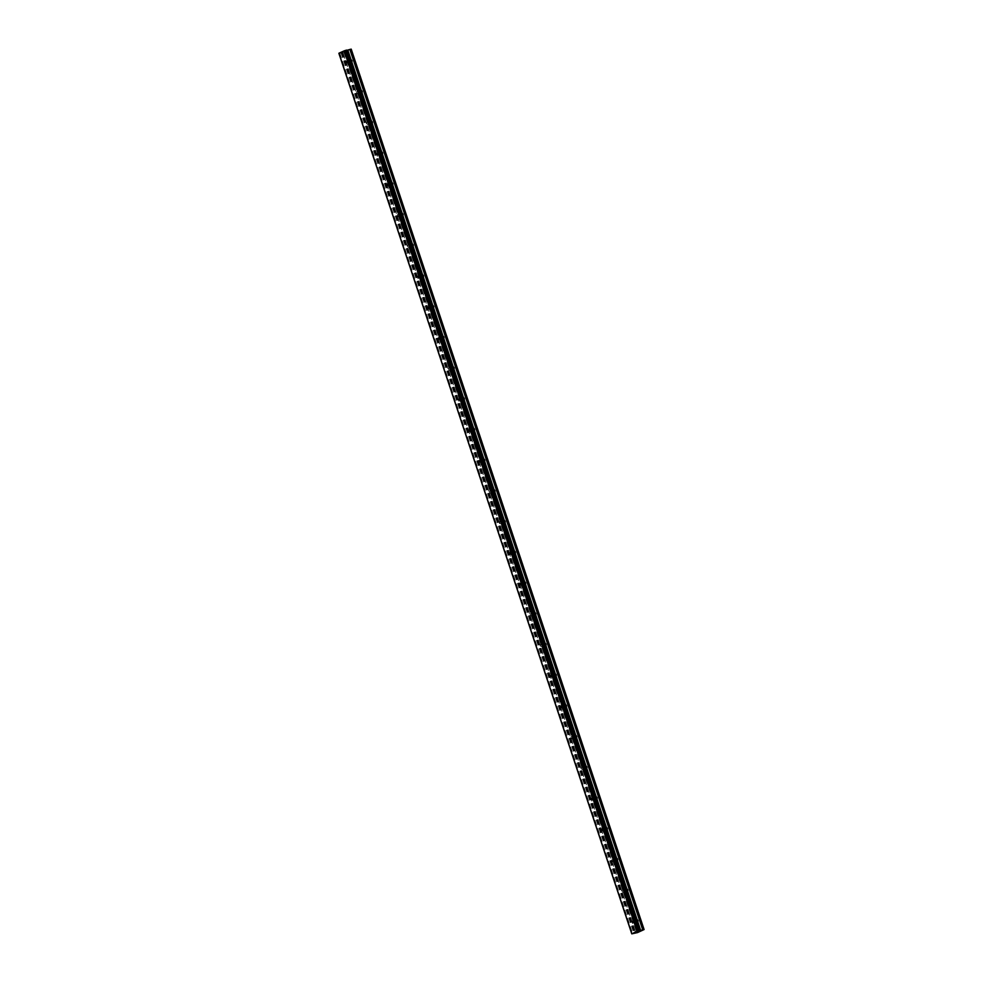<?xml version="1.0" encoding="UTF-8"?>
<svg xmlns="http://www.w3.org/2000/svg" width="983" height="983" viewBox="0 0 983 983"><rect width="100%" height="100%" fill="white"/><g stroke="black" fill="none" stroke-linecap="round" stroke-linejoin="round"><path stroke-width="0.74" stroke-dasharray="4.92 3.69" d="M348.24 61.364A1.352 0.983 78.3 0 1 346.421 62.187A1.352 0.983 78.3 0 1 348.24 61.364M350.427 61.364A1.352 0.983 -101.7 0 0 352.246 60.541A1.352 0.983 -101.7 0 0 350.427 61.364M358.463 92.083A1.352 0.983 78.3 0 1 356.632 92.906A1.352 0.983 78.3 0 1 358.463 92.083M360.65 92.07A1.352 0.983 -101.7 0 0 362.469 91.247A1.352 0.983 -101.7 0 0 360.65 92.07M368.674 122.789A1.352 0.983 78.3 0 1 366.856 123.612A1.352 0.983 78.3 0 1 368.674 122.789M370.861 122.789A1.352 0.983 -101.7 0 0 372.68 121.966A1.352 0.983 -101.7 0 0 370.861 122.789M378.885 153.508A1.352 0.983 78.3 0 1 377.067 154.319A1.352 0.983 78.3 0 1 378.885 153.508M381.085 153.495A1.352 0.983 -101.7 0 0 382.903 152.672A1.352 0.983 -101.7 0 0 381.085 153.495M389.108 184.214A1.352 0.983 78.3 0 1 387.29 185.037A1.352 0.983 78.3 0 1 389.108 184.214M391.295 184.202A1.352 0.983 -101.7 0 0 393.114 183.391A1.352 0.983 -101.7 0 0 391.295 184.202M399.319 214.933A1.352 0.983 78.3 0 1 397.501 215.744A1.352 0.983 78.3 0 1 399.319 214.933M401.506 214.921A1.352 0.983 -101.7 0 0 403.337 214.097A1.352 0.983 -101.7 0 0 401.506 214.921M409.542 245.639A1.352 0.983 78.3 0 1 407.724 246.463A1.352 0.983 78.3 0 1 409.542 245.639M411.73 245.627A1.352 0.983 -101.7 0 0 413.548 244.816A1.352 0.983 -101.7 0 0 411.73 245.627M419.753 276.346A1.352 0.983 78.3 0 1 417.935 277.169A1.352 0.983 78.3 0 1 419.753 276.346M421.94 276.346A1.352 0.983 -101.7 0 0 423.771 275.523A1.352 0.983 -101.7 0 0 421.94 276.346M429.976 307.065A1.352 0.983 78.3 0 1 428.146 307.888A1.352 0.983 78.3 0 1 429.976 307.065M432.164 307.052A1.352 0.983 -101.7 0 0 433.982 306.229A1.352 0.983 -101.7 0 0 432.164 307.052M440.187 337.771A1.352 0.983 78.3 0 1 438.369 338.594A1.352 0.983 78.3 0 1 440.187 337.771M442.375 337.771A1.352 0.983 -101.7 0 0 444.193 336.948A1.352 0.983 -101.7 0 0 442.375 337.771M450.411 368.49A1.352 0.983 78.3 0 1 448.58 369.301A1.352 0.983 78.3 0 1 450.411 368.49M452.598 368.478A1.352 0.983 -101.7 0 0 454.416 367.654A1.352 0.983 -101.7 0 0 452.598 368.478M460.622 399.196A1.352 0.983 78.3 0 1 458.803 400.02A1.352 0.983 78.3 0 1 460.622 399.196M462.809 399.184A1.352 0.983 -101.7 0 0 464.627 398.373A1.352 0.983 -101.7 0 0 462.809 399.184M470.832 429.915A1.352 0.983 78.3 0 1 469.014 430.726A1.352 0.983 78.3 0 1 470.832 429.915M473.032 429.903A1.352 0.983 -101.7 0 0 474.85 429.079A1.352 0.983 -101.7 0 0 473.032 429.903M481.056 460.622A1.352 0.983 78.3 0 1 479.237 461.445A1.352 0.983 78.3 0 1 481.056 460.622M483.243 460.609A1.352 0.983 -101.7 0 0 485.061 459.786A1.352 0.983 -101.7 0 0 483.243 460.609M491.267 491.328A1.352 0.983 78.3 0 1 489.448 492.151A1.352 0.983 78.3 0 1 491.267 491.328M493.454 491.328A1.352 0.983 -101.7 0 0 495.285 490.505A1.352 0.983 -101.7 0 0 493.454 491.328M501.49 522.047A1.352 0.983 78.3 0 1 499.671 522.858A1.352 0.983 78.3 0 1 501.49 522.047M503.677 522.034A1.352 0.983 -101.7 0 0 505.495 521.211A1.352 0.983 -101.7 0 0 503.677 522.034M511.701 552.753A1.352 0.983 78.3 0 1 509.882 553.576A1.352 0.983 78.3 0 1 511.701 552.753M513.888 552.741A1.352 0.983 -101.7 0 0 515.719 551.93A1.352 0.983 -101.7 0 0 513.888 552.741M521.924 583.472A1.352 0.983 78.3 0 1 520.093 584.283A1.352 0.983 78.3 0 1 521.924 583.472M524.111 583.46A1.352 0.983 -101.7 0 0 525.93 582.636A1.352 0.983 -101.7 0 0 524.111 583.46M532.135 614.178A1.352 0.983 78.3 0 1 530.316 615.002A1.352 0.983 78.3 0 1 532.135 614.178M534.322 614.166A1.352 0.983 -101.7 0 0 536.14 613.355A1.352 0.983 -101.7 0 0 534.322 614.166M542.358 644.885A1.352 0.983 78.3 0 1 540.527 645.708A1.352 0.983 78.3 0 1 542.358 644.885M544.545 644.885A1.352 0.983 -101.7 0 0 546.364 644.062A1.352 0.983 -101.7 0 0 544.545 644.885M552.569 675.604A1.352 0.983 78.3 0 1 550.75 676.427A1.352 0.983 78.3 0 1 552.569 675.604M554.756 675.591A1.352 0.983 -101.7 0 0 556.575 674.768A1.352 0.983 -101.7 0 0 554.756 675.591M562.78 706.31A1.352 0.983 78.3 0 1 560.961 707.133A1.352 0.983 78.3 0 1 562.78 706.31M564.979 706.31A1.352 0.983 -101.7 0 0 566.798 705.487A1.352 0.983 -101.7 0 0 564.979 706.31M573.003 737.029A1.352 0.983 78.3 0 1 571.184 737.84A1.352 0.983 78.3 0 1 573.003 737.029M575.19 737.017A1.352 0.983 -101.7 0 0 577.009 736.193A1.352 0.983 -101.7 0 0 575.19 737.017M583.214 767.735A1.352 0.983 78.3 0 1 581.395 768.559A1.352 0.983 78.3 0 1 583.214 767.735M585.401 767.723A1.352 0.983 -101.7 0 0 587.232 766.912A1.352 0.983 -101.7 0 0 585.401 767.723M593.437 798.454A1.352 0.983 78.3 0 1 591.619 799.265A1.352 0.983 78.3 0 1 593.437 798.454M595.624 798.442A1.352 0.983 -101.7 0 0 597.443 797.618A1.352 0.983 -101.7 0 0 595.624 798.442M603.648 829.16A1.352 0.983 78.3 0 1 601.829 829.984A1.352 0.983 78.3 0 1 603.648 829.16M605.835 829.148A1.352 0.983 -101.7 0 0 607.666 828.337A1.352 0.983 -101.7 0 0 605.835 829.148M613.871 859.867A1.352 0.983 78.3 0 1 612.04 860.69A1.352 0.983 78.3 0 1 613.871 859.867M616.058 859.867A1.352 0.983 -101.7 0 0 617.877 859.044A1.352 0.983 -101.7 0 0 616.058 859.867M624.082 890.586A1.352 0.983 78.3 0 1 622.264 891.409A1.352 0.983 78.3 0 1 624.082 890.586M626.269 890.573A1.352 0.983 -101.7 0 0 628.088 889.75A1.352 0.983 -101.7 0 0 626.269 890.573M634.305 921.292A1.352 0.983 78.3 0 1 632.474 922.115A1.352 0.983 78.3 0 1 634.305 921.292M636.492 921.28A1.352 0.983 -101.7 0 0 638.311 920.469A1.352 0.983 -101.7 0 0 636.492 921.28M345.058 51.104L344.333 51.411L345.058 51.104M346.139 50.883L345.5 51.165L346.139 50.883M345.586 51.153L344.333 51.411L345.586 51.153M344.062 51.706L344.898 51.435L344.062 51.706M344.898 51.435L344.21 51.743L344.898 51.435M344.296 51.73L345.156 51.337L344.296 51.73M351.214 49.15L342.956 52.627L635.829 933.027M338.926 53.451L342.956 52.627M631.786 933.666L339.135 53.266L631.836 933.666M346.839 50.354L639.614 930.483M637.144 931.995L636.222 932.265M638.016 931.737L636.8 932.142M636.861 931.97L636.075 932.314M637.598 931.687L638.913 931.343M343.927 52.431L636.8 932.83M344.652 52.185L637.525 932.584M341.187 52.787L634.06 933.186M340.978 52.849L633.851 933.248M346.704 50.268L639.528 930.557M639.577 930.532L346.704 50.133M351.214 49.236L644.086 929.635M342.809 52.627L635.596 932.781L342.809 52.64M342.809 52.382L635.682 932.781L342.809 52.382M342.662 52.394L635.522 932.793M342.084 52.504L634.957 932.904M341.728 52.603L634.588 933.002M339.823 53.229L632.696 933.629M339.688 53.279L632.56 933.678M339.565 53.315L632.438 933.715M339.381 53.365L632.253 933.764M339 53.451L631.872 933.85M346.741 50.354L639.614 930.754L346.741 50.354M347.601 63.109L351.619 62.285M357.824 93.815L361.83 92.992M368.035 124.534L372.053 123.698M378.258 155.24L382.264 154.417M388.469 185.959L392.475 185.123M398.693 216.665L402.698 215.842M408.903 247.372L412.909 246.549M419.114 278.091L423.132 277.255M429.338 308.797L433.343 307.974M439.548 339.516L443.566 338.68M449.772 370.222L453.777 369.399M459.983 400.941L464.001 400.106M470.206 431.648L474.211 430.824M480.417 462.354L484.422 461.531M490.64 493.073L494.646 492.237M500.851 523.779L504.857 522.956M511.062 554.498L515.08 553.662M521.285 585.204L525.291 584.381M531.496 615.923L535.514 615.088M541.719 646.63L545.725 645.794M551.93 677.336L555.948 676.513M562.153 708.055L566.159 707.219M572.364 738.761L576.37 737.938M582.587 769.48L586.593 768.645M592.798 800.187L596.804 799.363M603.009 830.893L607.027 830.07M613.232 861.612L617.238 860.776M623.443 892.318L627.461 891.495M633.666 923.037L637.672 922.201M633.113 920.371L637.119 919.547M622.903 889.664L626.908 888.841M612.679 858.958L616.697 858.122M602.468 828.239L606.474 827.416M592.245 797.532L596.263 796.697M582.034 766.814L586.04 765.99M571.811 736.107L575.829 735.272M561.6 705.401L565.606 704.565M551.389 674.682L555.395 673.859M541.166 643.976L545.172 643.14M530.955 613.257L534.961 612.434M520.732 582.55L524.75 581.715M510.521 551.832L514.527 551.008M500.298 521.125L504.316 520.302M490.087 490.419L494.093 489.583M479.864 459.7L483.882 458.877M469.653 428.993L473.659 428.158M459.442 398.275L463.448 397.451M449.219 367.568L453.224 366.733M439.008 336.85L443.014 336.026M428.785 306.143L432.79 305.32M418.574 275.437L422.579 274.601M408.35 244.718L412.369 243.895M398.14 214.011L402.145 213.176M387.916 183.293L391.934 182.469M377.705 152.586L381.711 151.763M367.495 121.88L371.5 121.044M357.271 91.161L361.277 90.338M347.06 60.455L351.066 59.619M339.135 53.266L632.008 933.666M346.52 50.268L639.392 930.668"/><path stroke-width="1.47" d="M338.963 53.401L631.786 933.838L637.058 931.245L644.086 929.549L637.525 932.584L631.799 933.85L338.926 53.451L631.786 933.838M338.914 53.266L631.786 933.666L338.926 53.217L344.48 50.747L637.353 931.147M346.741 50.084L639.614 930.496L346.741 50.084L344.48 50.747M346.839 50.354L349.874 49.457L642.747 929.857M644.086 929.549L351.214 49.15L349.874 49.457M636.222 932.265L637.144 931.995M636.812 932.142L638.028 931.737L636.861 931.982M636.075 932.314L638.016 931.737M637.684 931.675L638.913 931.343M338.926 53.217L631.786 933.617M344.185 50.846L637.058 931.245M344.689 50.686L637.549 931.085M345.832 50.317L638.704 930.717M345.979 50.256L638.839 930.655M346.102 50.219L638.975 930.618M346.286 50.17L639.159 930.569M346.667 50.084L639.54 930.483M346.901 50.342L639.761 930.741M347.466 50.231L640.338 930.631M347.835 50.121L640.695 930.52M350.243 49.347L643.115 929.746"/></g></svg>
